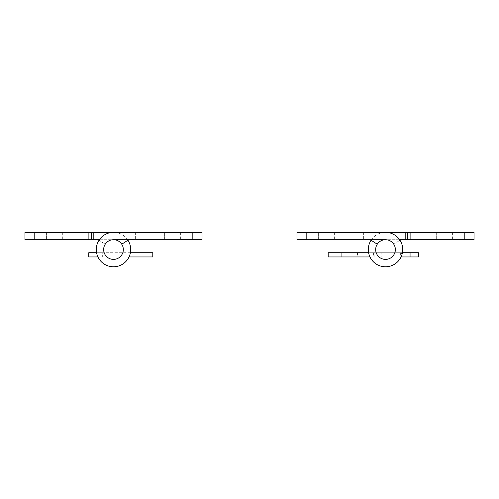 <?xml version="1.0" encoding="UTF-8"?>
<svg xmlns="http://www.w3.org/2000/svg" width="499" height="499" viewBox="0 0 499 499"><rect width="100%" height="100%" fill="white"/><g stroke="black" fill="none" stroke-linecap="round" stroke-linejoin="round"><path stroke-width="0.37" stroke-dasharray="2.5 1.87" d="M88.785 252.719L152.788 252.719L152.788 256.954L88.785 256.954L88.785 252.719M130.414 252.719L102.339 252.719L102.339 256.954L97.941 256.954M129.035 256.954L102.339 256.954L102.339 252.719L96.563 252.719M402.437 252.719L368.586 252.719M401.059 256.954L369.965 256.954M364.994 256.954L364.994 252.719L341.728 252.719L341.728 256.954L341.728 252.719L396.087 252.719L328.174 252.719L328.174 256.954L418.449 256.954M364.994 252.719L401.396 252.719L401.396 256.954M401.396 252.719L418.449 252.719M381.205 252.719L410.066 252.719L381.205 252.719L381.205 256.954L410.066 256.954L381.205 256.954M341.728 252.719L341.728 256.954L396.087 256.954L396.087 252.719L374.15 252.719L374.15 256.954L341.728 256.954L341.728 252.719M399.643 239.726L385.515 239.726A9.837 9.837 0 0 0 377.25 244.223L371.05 240.225A17.216 17.216 0 0 0 379.09 265.537A17.216 17.216 0 0 0 402.412 252.837A17.216 17.216 0 0 0 385.515 232.347L365.836 232.347L365.836 239.726L385.515 239.726A9.837 9.837 0 0 1 395.171 251.434A9.837 9.837 0 0 1 381.841 258.688A9.837 9.837 0 0 1 377.25 244.223A9.837 9.837 0 0 0 380.176 257.827A9.837 9.837 0 0 0 393.78 244.223A9.837 9.837 0 0 0 385.515 239.726L474.05 239.726L474.05 232.347L385.515 232.347A17.216 17.216 0 0 0 368.611 252.837A17.216 17.216 0 0 0 391.933 265.537A17.216 17.216 0 0 0 399.973 240.225A17.216 17.216 0 0 1 374.231 262.568A17.216 17.216 0 0 1 371.05 240.225M363.378 232.347L363.378 239.726L363.378 232.347L296.974 232.347L296.974 239.726L365.836 239.726M318.618 232.347L334.361 232.347L318.618 232.347L334.361 232.347L318.618 232.347L334.361 232.347L318.618 232.347L318.618 239.726L334.361 239.726L318.618 239.726L334.361 239.726L318.618 239.726L334.361 239.726L318.618 239.726L318.618 232.347L318.618 239.726M334.361 232.347L334.361 239.726M99.357 239.726L113.485 239.726A9.837 9.837 0 0 1 121.75 244.223L127.95 240.225A17.216 17.216 0 0 1 119.91 265.537A17.216 17.216 0 0 1 96.588 252.837A17.216 17.216 0 0 1 113.485 232.347L133.164 232.347L133.164 239.726L113.485 239.726A9.837 9.837 0 0 0 103.829 251.434A9.837 9.837 0 0 0 117.159 258.688A9.837 9.837 0 0 0 121.75 244.223A9.837 9.837 0 0 1 118.824 257.827A9.837 9.837 0 0 1 105.22 244.223A9.837 9.837 0 0 1 113.485 239.726L24.95 239.726L24.95 232.347L113.485 232.347A17.216 17.216 0 0 1 130.389 252.837A17.216 17.216 0 0 1 107.067 265.537A17.216 17.216 0 0 1 99.027 240.225A17.216 17.216 0 0 0 124.769 262.568A17.216 17.216 0 0 0 127.95 240.225M135.622 232.347L135.622 239.726L135.622 232.347L202.026 232.347L202.026 239.726L133.164 239.726M164.639 232.347L180.382 232.347L164.639 232.347L180.382 232.347L164.639 232.347L180.382 232.347L164.639 232.347L164.639 239.726L180.382 239.726L164.639 239.726L180.382 239.726L164.639 239.726L180.382 239.726L164.639 239.726L164.639 232.347L164.639 239.726M180.382 232.347L180.382 239.726M436.669 239.726L452.406 239.726L436.669 239.726L452.406 239.726L436.669 239.726L452.406 239.726L436.669 239.726L436.669 232.347L452.406 232.347L436.669 232.347L452.406 232.347L436.669 232.347L452.406 232.347L436.669 232.347L436.669 239.726L436.669 232.347M371.387 239.726A17.216 17.216 0 0 1 385.515 232.347M393.78 244.223L399.973 240.225L393.78 244.223A9.837 9.837 0 0 0 385.515 239.726M452.406 232.347L452.406 239.726M407.646 239.726L407.646 232.347M46.594 239.726L62.331 239.726L46.594 239.726L62.331 239.726L46.594 239.726L62.331 239.726L46.594 239.726L46.594 232.347L62.331 232.347L46.594 232.347L62.331 232.347L46.594 232.347L62.331 232.347L46.594 232.347L46.594 239.726L46.594 232.347M127.613 239.726A17.216 17.216 0 0 0 113.485 232.347M99.027 240.225L105.22 244.223L99.027 240.225M62.331 232.347L62.331 239.726M113.485 239.726A9.837 9.837 0 0 0 105.22 244.223M91.354 239.726L91.354 232.347M373.589 252.719L373.589 256.954M357.446 252.719L357.446 256.954M387.842 252.719L387.842 256.954M400.628 252.719L400.628 256.954M370.863 252.719L370.863 256.954M360.92 232.347L360.92 239.726M306.816 232.347L306.816 239.726M192.184 232.347L192.184 239.726M138.08 232.347L138.08 239.726M464.213 239.726L464.213 232.347M34.787 239.726L34.787 232.347"/><path stroke-width="0.75" d="M130.414 252.719L152.788 252.719L152.788 256.954L129.035 256.954M96.563 252.719L88.785 252.719L88.785 256.954L97.941 256.954M368.586 252.719L328.174 252.719L328.174 256.954L369.965 256.954M402.437 252.719L418.449 252.719L418.449 256.954L401.059 256.954M377.25 244.223L371.05 240.225A17.216 17.216 0 0 0 379.09 265.537A17.216 17.216 0 0 0 402.412 252.837A17.216 17.216 0 0 0 385.515 232.347L306.816 232.347L306.816 239.726L385.515 239.726A9.837 9.837 0 0 1 395.171 251.434A9.837 9.837 0 0 1 381.841 258.688A9.837 9.837 0 0 1 377.25 244.223A9.837 9.837 0 0 0 380.176 257.827A9.837 9.837 0 0 0 393.78 254.902A9.837 9.837 0 0 0 390.848 241.298A9.837 9.837 0 0 0 377.25 244.223M365.836 232.347L363.378 232.347M306.816 239.726L296.974 239.726L296.974 232.347L306.816 232.347M192.184 239.726L113.485 239.726A9.837 9.837 0 0 0 103.829 251.434A9.837 9.837 0 0 0 117.159 258.688A9.837 9.837 0 0 0 121.75 244.223L127.95 240.225A17.216 17.216 0 0 1 119.91 265.537A17.216 17.216 0 0 1 96.588 252.837A17.216 17.216 0 0 1 113.485 232.347L192.184 232.347L192.184 239.726L202.026 239.726L202.026 232.347L192.184 232.347M133.164 232.347L135.622 232.347M399.643 239.726L464.213 239.726L464.213 232.347L385.515 232.347M464.213 232.347L474.05 232.347L474.05 239.726L464.213 239.726M371.05 240.225A17.216 17.216 0 0 1 371.387 239.726M407.646 239.726L407.646 232.347M121.75 244.223A9.837 9.837 0 0 1 118.824 257.827A9.837 9.837 0 0 1 105.22 254.902A9.837 9.837 0 0 1 108.152 241.298A9.837 9.837 0 0 1 121.75 244.223M24.95 239.726L34.787 239.726L34.787 232.347L24.95 232.347L24.95 239.726M34.787 239.726L99.357 239.726M34.787 232.347L113.485 232.347M127.95 240.225A17.216 17.216 0 0 0 127.613 239.726M91.354 239.726L91.354 232.347M410.109 239.726L410.109 232.347M405.188 239.726L405.188 232.347M88.891 239.726L88.891 232.347M93.812 239.726L93.812 232.347M410.066 252.719L410.066 256.954"/></g></svg>

